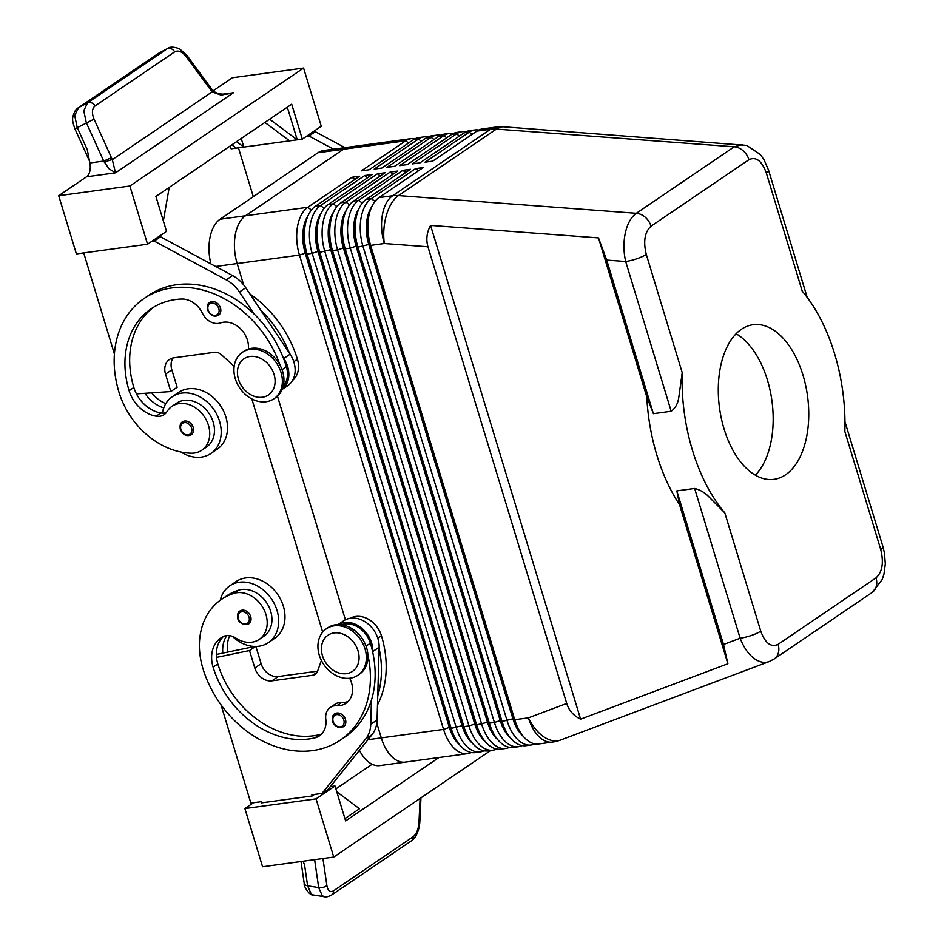 <?xml version="1.0" encoding="UTF-8"?>
<svg xmlns="http://www.w3.org/2000/svg" width="944" height="944" viewBox="0 0 944 944"><rect width="100%" height="100%" fill="white"/><g stroke="black" fill="none" stroke-linecap="round" stroke-linejoin="round"><path stroke-width="1.42" d="M345.469 719.458A7.8 6.171 55.8 0 1 343.498 726.774L338.412 727.435C334.719 725.488 332.772 723.47 332.583 721.405C332.087 717.11 332.807 714.596 334.731 713.865A7.8 6.171 55.8 0 1 345.469 719.458M250.691 616.597A7.8 6.171 55.8 0 1 248.709 623.913L243.635 624.574C239.929 622.627 237.994 620.621 237.794 618.556C237.31 614.249 238.018 611.736 239.953 611.004A7.8 6.171 55.8 0 1 250.691 616.597M232.342 636.303A34.326 27.152 -124.2 0 0 258.798 646.251A34.326 27.152 -124.2 0 0 268.356 642.64A34.326 27.152 -124.2 0 0 274.728 604.549A34.326 27.152 -124.2 0 0 239.339 582.236A34.326 27.152 -124.2 0 0 229.781 585.846A34.326 27.152 -124.2 0 0 220.259 600.254M268.356 642.64L274.669 638.356A34.326 27.152 -124.2 0 0 281.041 600.254A34.326 27.152 -124.2 0 0 245.664 577.94A34.326 27.152 -124.2 0 0 236.106 581.563L229.781 585.846M367.9 655.101A99.852 78.989 55.8 0 1 340.383 740.084A99.852 78.989 55.8 0 1 202.936 668.553A73.809 58.386 55.8 0 1 221.604 599.298A73.809 58.386 55.8 0 1 233.817 593.398A26.526 20.98 55.8 0 1 263.293 608.29A26.526 20.98 55.8 0 1 259.234 639.407A26.526 20.98 55.8 0 1 254.845 641.531A26.526 20.98 55.8 0 1 235.823 638.061A15.6 12.343 -124.2 0 0 223.114 636.634A31.199 24.686 -124.2 0 0 220.99 637.896A31.199 24.686 -124.2 0 0 213.108 667.16A87.379 69.124 -124.2 0 0 314.777 737.889A21.842 17.275 -124.2 0 0 319.426 735.86A21.842 17.275 -124.2 0 0 325.798 719.269A15.6 12.343 55.8 0 1 330.353 707.41A15.6 12.343 55.8 0 1 336.878 705.687A21.842 17.275 -124.2 0 0 346.011 703.268A21.842 17.275 -124.2 0 0 349.681 678.252M341.433 624.751A23.399 18.514 55.8 0 1 357.941 627.064A23.399 18.514 55.8 0 1 370.367 643.194A99.852 78.989 55.8 0 1 372.797 652.575A99.852 78.989 55.8 0 1 371.44 700.106A99.852 78.989 55.8 0 1 345.115 736.875L340.383 740.084M377.494 704.979A99.852 78.989 -124.2 0 0 381.423 635.69A23.399 18.514 -124.2 0 0 368.986 619.559A23.399 18.514 -124.2 0 0 350.283 618.261M844.951 421.685L882.982 546.836A15.6 3.493 163.1 0 1 880.764 549.644C883.914 562.659 882.321 572.064 876.008 577.87L778.092 644.363C771.012 647.655 765.23 643.253 760.746 631.135L724.827 512.922L709.522 497.464C705.262 492.862 700.306 489.865 694.642 488.473L676.848 490.892L679.586 504.804A140.42 79.945 82.3 0 1 646.793 396.869L653.39 413.684L671.184 411.265C675.479 408.15 678.052 403.289 678.901 396.692L682.205 372.632L646.286 254.42C643.135 241.393 644.728 231.988 651.041 226.182L748.958 159.689C756.038 156.397 761.82 160.799 766.304 172.917A15.6 3.493 -16.9 0 0 768.522 170.109A15.6 3.493 -16.9 0 0 768.487 170.014M760.746 631.135A15.6 3.493 163.1 0 1 751.436 635.43A15.6 3.493 163.1 0 1 740.143 638.227C743.789 647.69 748.698 654.617 754.881 659.006C759.873 662.334 764.652 663.195 769.23 661.555L769.301 661.532M676.848 490.892L723.505 644.481L727.883 663.762L580.595 719.163C573.574 715.776 568.949 710.549 566.719 703.457L427.962 246.785C425.886 239.646 426.747 232.519 430.57 225.404L598.496 237.9L606.721 260.096L653.39 413.684M742.267 144.585L734.243 146.804L636.339 213.297C631.182 216.978 627.524 223.457 625.365 232.743C623.394 242.16 623.488 251.753 625.683 261.5A15.6 3.493 -16.9 0 0 636.988 258.715A15.6 3.493 -16.9 0 0 646.286 254.42M415.159 138.709A37.441 21.323 82.3 0 0 411.265 138.626A37.441 21.323 82.3 0 0 405.696 140.809L361.481 170.829L369.116 169.79L413.33 139.771A37.441 21.323 -97.7 0 1 418.888 137.588L423.974 136.892A37.441 21.323 82.3 0 0 418.416 139.075L374.19 169.106L381.824 168.067L426.039 138.036A37.441 21.323 -97.7 0 1 431.597 135.853L436.683 135.157A37.441 21.323 82.3 0 0 431.125 137.352L386.91 167.371L394.533 166.333L438.748 136.314A37.441 21.323 -97.7 0 1 444.305 134.131L449.391 133.434A37.441 21.323 82.3 0 0 443.833 135.617L399.619 165.648L407.242 164.61L451.456 134.579A37.441 21.323 -97.7 0 1 457.014 132.396L462.1 131.7A37.441 21.323 82.3 0 0 456.542 133.883L412.327 163.914L419.95 162.875L464.165 132.856A37.441 21.323 -97.7 0 1 469.734 130.661L474.808 129.977A37.441 21.323 82.3 0 0 469.251 132.16L425.036 162.179L432.659 161.153L476.873 131.122A37.441 21.323 -97.7 0 1 482.443 128.939L496.119 127.074A37.441 21.323 -97.7 0 0 490.561 129.257A37.441 29.618 55.8 0 1 493.441 129.021A37.441 29.618 55.8 0 1 496.379 129.092L734.243 146.804A15.6 12.343 55.8 0 1 743.199 150.804A15.6 12.343 55.8 0 1 748.958 159.689M367.617 177.708L364.726 175.537L320.5 205.568A37.441 21.323 82.3 0 0 310.21 224.884A37.441 21.323 82.3 0 0 312.169 253.346L456.271 727.671A37.441 21.323 82.3 0 0 469.321 748.592A37.441 21.323 82.3 0 0 480.272 751.908L475.186 752.604A37.441 21.323 -97.7 0 1 464.247 749.288A37.441 21.323 -97.7 0 1 459.162 744.261A37.441 21.323 -97.7 0 1 451.185 728.367L307.083 254.042A37.441 21.323 -97.7 0 1 305.124 225.581A37.441 21.323 -97.7 0 1 307.756 216.4A37.441 21.323 -97.7 0 1 315.426 206.252L359.64 176.233L352.006 177.271L307.791 207.291A37.441 21.323 82.3 0 0 297.502 226.619A37.441 21.323 82.3 0 0 299.449 255.081L443.562 729.405A37.441 21.323 82.3 0 0 456.613 750.327A37.441 21.323 82.3 0 0 467.563 753.642A37.441 21.323 82.3 0 0 471.292 752.51M459.162 744.261L456.884 741.382A33.075 18.833 -97.7 0 1 449.84 727.352L305.738 253.027A33.075 18.833 -97.7 0 1 304.003 227.882A33.075 18.833 -97.7 0 1 306.34 219.775L307.756 216.4M210.89 263.907A37.441 21.323 82.3 0 1 220.094 219.22L317.998 152.727A37.441 21.323 82.3 0 1 323.568 150.544L348.985 147.087A37.441 21.323 82.3 0 0 343.415 149.282L245.511 215.763A37.441 21.323 82.3 0 0 235.221 235.091A37.441 21.323 82.3 0 0 237.168 263.553A37.441 21.323 -97.7 0 1 245.511 215.763L343.427 149.27A37.441 21.323 -97.7 0 1 348.985 147.087A37.441 21.323 -97.7 0 1 349.41 147.04M376.809 723.128L381.282 737.878A37.441 21.323 82.3 0 0 394.332 758.799A37.441 21.323 82.3 0 0 405.283 762.115A37.441 21.323 -97.7 0 1 381.282 737.889L376.798 723.139M308.181 215.444A33.075 18.833 82.3 0 0 303.496 227.952A33.075 18.833 82.3 0 0 305.219 253.098L449.332 727.411A33.075 18.833 82.3 0 0 459.822 745.064M418.463 170.793L415.561 168.622L371.346 198.641A37.441 21.323 82.3 0 0 361.056 217.97A37.441 21.323 82.3 0 0 363.003 246.431L507.117 720.756A37.441 21.323 82.3 0 0 520.168 741.677A37.441 21.323 82.3 0 0 531.118 744.993L526.032 745.677A37.441 21.323 -97.7 0 1 515.082 742.373A37.441 21.323 -97.7 0 1 509.996 737.335A37.441 21.323 -97.7 0 1 502.031 721.44L357.918 247.127A37.441 21.323 -97.7 0 1 355.971 218.666A37.441 21.323 -97.7 0 1 358.602 209.474A37.441 21.323 -97.7 0 1 366.26 199.337L410.475 169.306L402.852 170.345L358.637 200.376A37.441 21.323 82.3 0 0 348.348 219.704A37.441 21.323 82.3 0 0 350.295 248.166L494.408 722.479A37.441 21.323 82.3 0 0 507.459 743.412A37.441 21.323 82.3 0 0 518.409 746.716A37.441 21.323 82.3 0 0 522.138 745.595M566.719 703.457L528.416 717.853A37.441 21.323 -97.7 0 0 541.467 738.774A37.441 21.323 -97.7 0 0 552.417 742.09L538.741 743.955A37.441 21.323 -97.7 0 1 527.79 740.639A37.441 21.323 -97.7 0 1 522.705 735.612A37.441 21.323 -97.7 0 1 514.74 719.717L370.626 245.393A37.441 21.323 -97.7 0 1 368.679 216.931A37.441 21.323 -97.7 0 1 371.311 207.751A37.441 21.323 -97.7 0 1 378.969 197.603L423.183 167.584L415.561 168.622M518.409 746.716L513.324 747.412A37.441 21.323 -97.7 0 1 502.373 744.096A37.441 21.323 -97.7 0 1 497.287 739.069A37.441 21.323 -97.7 0 1 489.322 723.175L345.209 248.85A37.441 21.323 -97.7 0 1 343.262 220.389A37.441 21.323 -97.7 0 1 345.893 211.208A37.441 21.323 -97.7 0 1 353.552 201.06L397.766 171.041L390.143 172.079L345.929 202.099A37.441 21.323 82.3 0 0 335.639 221.427A37.441 21.323 82.3 0 0 337.586 249.889L481.7 724.213A37.441 21.323 82.3 0 0 494.75 745.135A37.441 21.323 82.3 0 0 505.689 748.45A37.441 21.323 82.3 0 0 509.43 747.318M505.689 748.45L500.615 749.135A37.441 21.323 -97.7 0 1 489.665 745.831A37.441 21.323 -97.7 0 1 484.579 740.792A37.441 21.323 -97.7 0 1 476.614 724.909L332.5 250.585A37.441 21.323 -97.7 0 1 330.553 222.123A37.441 21.323 -97.7 0 1 333.185 212.931A37.441 21.323 -97.7 0 1 340.843 202.795L385.058 172.764L377.435 173.802L333.22 203.833A37.441 21.323 82.3 0 0 322.919 223.162A37.441 21.323 82.3 0 0 324.878 251.623L468.979 725.948A37.441 21.323 82.3 0 0 482.042 746.869A37.441 21.323 82.3 0 0 492.98 750.173A37.441 21.323 82.3 0 0 496.709 749.052M492.98 750.173L487.895 750.869A37.441 21.323 -97.7 0 1 476.956 747.554A37.441 21.323 -97.7 0 1 471.87 742.527A37.441 21.323 -97.7 0 1 463.905 726.632L319.792 252.308A37.441 21.323 -97.7 0 1 317.845 223.846A37.441 21.323 -97.7 0 1 320.476 214.666A37.441 21.323 -97.7 0 1 328.134 204.529L372.349 174.498L364.726 175.537M471.87 742.527L469.593 739.659A33.075 18.833 -97.7 0 1 462.548 725.617L318.447 251.293A33.075 18.833 -97.7 0 1 316.724 226.159A33.075 18.833 -97.7 0 1 319.048 218.04L320.476 214.666M320.889 213.71A33.075 18.833 82.3 0 0 316.205 226.23A33.075 18.833 82.3 0 0 317.939 251.364L462.041 725.688A33.075 18.833 82.3 0 0 472.531 743.329M484.579 740.792L482.301 737.925A33.075 18.833 -97.7 0 1 475.269 723.883L331.155 249.57A33.075 18.833 -97.7 0 1 329.432 224.424A33.075 18.833 -97.7 0 1 331.757 216.306L333.185 212.931M333.598 211.975A33.075 18.833 82.3 0 0 328.925 224.495A33.075 18.833 82.3 0 0 330.648 249.641L474.749 723.954A33.075 18.833 82.3 0 0 485.24 741.606M497.287 739.069L495.01 736.202A33.075 18.833 -97.7 0 1 487.977 722.16L343.864 247.835A33.075 18.833 -97.7 0 1 342.141 222.701A33.075 18.833 -97.7 0 1 344.466 214.583L345.893 211.208M346.318 210.252A33.075 18.833 82.3 0 0 341.634 222.76A33.075 18.833 82.3 0 0 343.356 247.906L487.47 722.231A33.075 18.833 82.3 0 0 497.948 739.872M509.996 737.335L507.719 734.467A33.075 18.833 -97.7 0 1 500.686 720.425L356.572 246.113A33.075 18.833 -97.7 0 1 354.85 220.967A33.075 18.833 -97.7 0 1 357.174 212.848L358.602 209.474M359.027 208.518A33.075 18.833 82.3 0 0 354.342 221.038A33.075 18.833 82.3 0 0 356.065 246.172L500.178 720.496A33.075 18.833 82.3 0 0 510.657 738.149M522.705 735.612L520.427 732.733A33.075 18.833 -97.7 0 1 513.394 718.703L369.281 244.378A33.075 18.833 -97.7 0 1 367.558 219.232A33.075 18.833 -97.7 0 1 369.883 211.126L371.311 207.751M371.735 206.795A33.075 18.833 82.3 0 0 367.051 219.303A33.075 18.833 82.3 0 0 368.774 244.449L512.887 718.773A33.075 18.833 82.3 0 0 523.365 736.414M235.268 378.674A28.084 22.219 55.8 0 1 242.372 352.324A28.084 22.219 55.8 0 1 281.029 372.443A28.084 22.219 55.8 0 1 273.925 398.793A28.084 22.219 55.8 0 1 235.268 378.674M238.466 379.276A21.842 17.275 55.8 0 1 250.066 356.478A21.842 17.275 55.8 0 1 274.055 374.426A21.842 17.275 55.8 0 1 262.444 397.223A21.842 17.275 55.8 0 1 238.466 379.276M242.372 352.324L243.953 351.251A28.084 22.219 55.8 0 1 282.61 371.381A28.084 22.219 55.8 0 1 275.506 397.719L273.925 398.793M365.021 648.894A28.084 22.219 -124.2 0 0 326.364 628.775A28.084 22.219 -124.2 0 0 319.261 655.124A28.084 22.219 -124.2 0 0 357.918 675.243A28.084 22.219 -124.2 0 0 365.021 648.894M358.047 650.876A21.842 17.275 -124.2 0 0 334.058 632.928A21.842 17.275 -124.2 0 0 322.459 655.714A21.842 17.275 -124.2 0 0 346.436 673.662A21.842 17.275 -124.2 0 0 358.047 650.876M357.918 675.243L359.499 674.169A28.084 22.219 -124.2 0 0 366.602 647.82A28.084 22.219 -124.2 0 0 327.946 627.701L326.364 628.775M249.936 294.009A99.852 78.989 55.8 0 1 297.431 359.239A23.399 18.514 55.8 0 1 295.401 377.34A23.399 18.514 55.8 0 1 292.522 380.444M283.224 386.273A23.399 18.514 -124.2 0 0 284.345 384.845A23.399 18.514 -124.2 0 0 286.374 366.744A99.852 78.989 -124.2 0 0 283.129 357.469L283.79 358.449A24.969 19.753 55.8 0 1 282.197 389.365M280.156 365.411A99.852 78.989 -124.2 0 0 144.196 298.422A99.852 78.989 -124.2 0 0 118.944 392.102A73.809 58.386 -124.2 0 0 191.231 453.214A26.526 20.98 -124.2 0 0 201.768 450.253A26.526 20.98 -124.2 0 0 207.456 422.534A26.526 20.98 -124.2 0 0 182.499 403.418A26.526 20.98 -124.2 0 0 171.961 406.368A26.526 20.98 -124.2 0 0 167.017 411.584A15.6 12.343 55.8 0 1 164.103 414.64A15.6 12.343 55.8 0 1 156.138 416.21A31.199 24.686 55.8 0 1 129.116 390.722A87.379 69.124 55.8 0 1 151.205 308.747A87.379 69.124 55.8 0 1 181.437 299.036A21.842 17.275 55.8 0 1 202.453 313.302A15.6 12.343 -124.2 0 0 220.577 322.907A21.842 17.275 55.8 0 1 240.083 328.347A21.842 17.275 55.8 0 1 248.378 349.079M201.768 450.253L206.5 447.043A26.526 20.98 -124.2 0 0 212.188 419.313A26.526 20.98 -124.2 0 0 187.231 400.197A26.526 20.98 -124.2 0 0 176.705 403.159L171.961 406.368M166.238 412.681A15.6 12.343 55.8 0 1 162.392 413.153A34.326 27.152 55.8 0 1 172.315 396.704A34.326 27.152 55.8 0 1 181.873 393.093A34.326 27.152 55.8 0 1 217.262 415.395A34.326 27.152 55.8 0 1 210.89 453.498A34.326 27.152 55.8 0 1 201.32 457.108A34.326 27.152 55.8 0 1 181.047 452.046M172.315 396.704L178.628 392.409A34.326 27.152 55.8 0 1 188.186 388.798A34.326 27.152 55.8 0 1 223.575 411.112A34.326 27.152 55.8 0 1 217.203 449.202A34.326 27.152 55.8 0 1 213.851 451.067M193.213 427.455A7.8 6.171 55.8 0 1 191.243 434.771C186.711 436.824 183.065 435.031 180.328 429.402C179.667 425.402 180.387 422.877 182.475 421.862A7.8 6.171 55.8 0 1 193.213 427.455M220.459 307.992A7.8 6.171 55.8 0 1 218.477 315.308C213.946 317.361 210.3 315.579 207.562 309.939C206.913 305.939 207.621 303.425 209.721 302.399A7.8 6.171 55.8 0 1 220.459 307.992M78.01 108.017A6.242 4.932 55.8 0 1 78.104 107.946A6.242 4.932 55.8 0 1 78.116 107.935A6.242 4.932 55.8 0 1 78.47 107.722L87.532 102.872L83.78 110.755L86.246 122.543L103.698 161.07L108.949 168.705L115.51 172.846L112.312 159.666L94.034 119.133C91.615 113.032 91.946 108.643 95.049 105.94L174.675 51.873A6.242 4.932 -124.2 0 0 171.171 48.746A6.242 4.932 -124.2 0 0 167.159 48.805L87.532 102.872A6.242 4.932 55.8 0 1 91.544 102.813A6.242 4.932 55.8 0 1 95.049 105.94M213.12 90.836L232.401 77.75L303.579 68.062L321.267 126.26L302.316 139.134L291.708 104.206L155.902 196.435L166.51 231.351L147.559 244.225L76.381 253.912L58.693 195.703L86.565 176.788A12.484 7.104 82.3 0 0 89.798 171.312A12.484 7.104 82.3 0 0 89.869 162.958L87.285 149.707L77.184 127.393L74.718 115.616L78.47 107.722L158.734 53.218A6.242 4.932 -124.2 0 0 158.38 53.43A6.242 4.932 -124.2 0 0 158.368 53.442A6.242 4.932 -124.2 0 0 158.026 53.702M174.675 51.873C178.263 50.02 182.086 51.601 186.133 56.593L212.117 91.898L221.026 95.096L233.475 92.736L227.469 94.034M89.869 162.958L103.698 161.07L111.486 157.66M314.623 859.665L318.683 887.584L322.27 895.703L324.606 896.753M311.201 893.944L307.614 885.814A6.242 3.151 171.7 0 1 304.487 884.233A6.242 3.151 171.7 0 1 304.239 883.596A6.242 3.151 171.7 0 1 304.239 883.584C303.189 885.201 309.266 896.033 313.384 894.971L311.201 893.944M741.418 329.279A78.01 44.415 -97.7 0 1 753.005 324.724A78.01 44.415 -97.7 0 1 805.669 385.471A78.01 44.415 -97.7 0 1 785.632 474.773A78.01 44.415 -97.7 0 1 774.045 479.328A78.01 44.415 -97.7 0 1 721.381 418.581A78.01 44.415 -97.7 0 1 741.418 329.279M755.353 475.151A78.01 44.415 82.3 0 0 771.944 400.881A78.01 44.415 82.3 0 0 736.108 333.751M243.646 284.876L237.168 263.553L243.658 284.887M405.708 762.056A37.441 21.323 -97.7 0 1 405.283 762.115L379.866 765.584A37.441 21.323 82.3 0 1 359.44 750.315M277.465 396.173L345.41 619.783L277.465 396.185M251.836 398.958L322.683 632.126M766.304 172.917L802.223 291.141A140.42 79.945 -97.7 0 1 844.845 431.42L880.764 549.644M724.827 512.922A140.42 79.945 -97.7 0 1 682.205 372.632M646.793 396.869L598.496 237.9M413.142 836.75A6.242 4.932 55.8 0 1 411.737 840.549A6.242 4.932 55.8 0 1 411.289 840.915C416.941 837.529 419.348 828.407 419.809 822.2A6.242 1.487 -177.3 0 1 418.959 822.908C418.404 829.41 416.469 834.024 413.142 836.75L333.515 890.829C330.14 892.646 327.934 890.853 326.86 885.448A6.242 3.151 171.7 0 1 323.261 887.301A6.242 3.151 171.7 0 1 318.683 887.584L307.614 885.814L304.558 864.81L303.024 861.235M167.938 48.345L158.38 53.43L78.104 107.946M186.133 56.593A6.242 1.156 -36.3 0 0 186.794 55.224L179.372 48.71C173.613 46.763 169.778 46.657 167.855 48.392L159.43 52.805M411.289 840.915A6.242 4.932 55.8 0 1 411.265 840.927L331.639 894.995A6.242 4.932 55.8 0 1 331.639 894.995A6.242 4.932 55.8 0 1 331.509 895.077M333.515 890.829A6.242 4.932 55.8 0 1 332.111 894.617A6.242 4.932 55.8 0 1 331.663 894.983C328.005 896.765 325.609 897.355 324.465 896.729L313.384 894.971M210.795 90.223A6.242 1.156 -36.3 0 0 211.456 88.854A6.242 1.156 -36.3 0 0 211.373 88.783M104.406 162.392A6.242 1.038 -20.5 0 1 112.312 159.666L212.117 91.898A6.242 1.664 -40.2 0 0 212.506 90.187L186.794 55.224A6.242 1.156 -36.3 0 0 186.711 55.153M58.693 195.703L129.871 186.027L147.559 244.225M303.579 68.062L129.871 186.027M262.574 866.745L333.751 857.058L316.063 798.86L244.885 808.548L262.574 866.745M490.679 750.492L333.751 857.058M336.784 791.792L359.487 808.737L344.926 818.625M438.96 757.525L345.622 820.914L335.014 785.986L330.341 786.623M335.887 788.865L372.16 764.239M335.014 785.986L316.063 798.86M253.44 802.742L244.885 808.548M220.99 704.79L250.856 803.084L261.016 801.704L261.37 802.872L312.216 795.957L314.446 794.435M312.216 795.957L311.862 794.789L322.034 793.408L365.717 738.904A31.199 24.686 -124.2 0 0 370.756 724.249L371.44 700.106M322.034 793.408L328.347 789.113L372.03 734.621A31.199 24.686 -124.2 0 0 377.069 719.965L377.753 695.822A99.852 78.989 55.8 0 0 379.11 648.292L377.753 695.822M231.846 144.857L236.224 148.125L231.138 148.822L230.253 145.931M163.347 220.979L169.212 187.384M264.886 122.425L289.607 140.857L243.847 147.087L236.566 141.659M236.224 148.125L243.847 147.087L241.227 138.485M287.318 107.191L297.23 139.818L289.607 140.857M302.316 139.134L297.23 139.818L269.606 119.215M114.413 354.024L83.697 252.909M151.642 241.452L154.226 241.098L226.241 279.849A31.199 24.686 55.8 0 1 239.434 292.026L254.148 314.069A99.852 78.989 -124.2 0 0 148.928 295.212L144.196 298.422M312.712 132.066L315.296 131.712L344.902 147.642M207.739 309.715A7.8 6.171 55.8 0 1 209.721 302.399M180.505 429.178A7.8 6.171 55.8 0 1 182.475 421.862M157.955 237.156L160.539 236.802L232.554 275.565A31.199 24.686 55.8 0 1 245.747 287.731L290.103 354.165A24.969 19.753 55.8 0 1 287.649 385.707L281.336 389.99M173.047 357.953A15.6 12.343 -124.2 0 0 171.832 369.812L177.142 387.276L170.817 391.559L136.455 393.872A31.199 24.686 55.8 0 1 133.847 387.5A87.379 69.124 55.8 0 1 153.624 307.201M234.171 366.331L221.462 354.779A9.357 7.41 -124.2 0 0 214.477 352.289L173.802 357.823A15.6 12.343 -124.2 0 0 169.46 359.463A15.6 12.343 -124.2 0 0 165.519 374.107L170.817 391.559M154.226 241.098L160.539 236.802M283.129 357.469A99.852 78.989 -124.2 0 0 254.148 314.069M289.454 353.186A99.852 78.989 -124.2 0 0 260.473 309.785M163.76 407.879A31.199 24.686 55.8 0 1 144.951 393.306M162.392 413.153A15.6 12.343 55.8 0 1 160.881 412.988A31.199 24.686 55.8 0 1 136.455 393.872M151.713 392.846A31.199 24.686 -124.2 0 0 165.766 403.678M253.299 196.671L238.454 147.819M306.399 136.361L308.983 136.007L333.492 149.199M315.296 131.712L308.983 136.007M531.118 744.993A37.441 21.323 82.3 0 0 534.847 743.86M405.755 172.516L402.852 170.345M393.046 174.251L390.143 172.079M380.338 175.973L377.435 173.802M480.272 751.908A37.441 21.323 82.3 0 0 484.001 750.775M354.909 179.443L352.006 177.271M478.714 130.06A37.441 21.323 82.3 0 0 474.808 129.977M465.994 131.794A37.441 21.323 82.3 0 0 462.1 131.7M453.285 133.529A37.441 21.323 82.3 0 0 449.391 133.434M440.577 135.252A37.441 21.323 82.3 0 0 436.683 135.157M427.868 136.986A37.441 21.323 82.3 0 0 423.974 136.892M580.595 719.163L430.57 225.404M727.883 663.762L679.586 504.804M216.353 654.452L222.831 653.106A31.199 24.686 -124.2 0 1 226.843 635.572M227.858 652.068A31.199 24.686 55.8 0 1 229.699 635.654M333.857 714.62A7.8 6.171 55.8 0 1 334.731 713.865M239.08 611.759A7.8 6.171 55.8 0 1 239.953 611.004M330.353 707.41L335.085 704.2A15.6 12.343 55.8 0 1 341.61 702.466A21.842 17.275 -124.2 0 0 348.206 701.416M223.468 636.468A31.199 24.686 -124.2 0 0 216.518 657.402A31.199 24.686 -124.2 0 0 217.84 663.951A87.379 69.124 -124.2 0 0 319.509 734.68A21.842 17.275 -124.2 0 0 321.621 734.007M221.604 599.298L226.336 596.089A73.809 58.386 55.8 0 1 238.561 590.177A26.526 20.98 55.8 0 1 268.037 605.08A26.526 20.98 55.8 0 1 263.966 636.185L259.234 639.407M254.797 646.475L222.831 653.106M321.397 660.458L317.585 671.172L278.256 676.541A15.6 12.343 55.8 0 1 261.134 663.715L255.895 646.475M379.11 648.292L379.134 647.218A24.969 19.753 -124.2 0 0 366.897 623.005A24.969 19.753 -124.2 0 0 343.592 620.845L338.117 624.562M372.797 652.575L372.821 651.502A24.969 19.753 -124.2 0 0 361.104 627.701A24.969 19.753 -124.2 0 0 338.188 624.562M317.585 671.172A9.357 7.41 55.8 0 1 315.225 674.311A9.357 7.41 55.8 0 1 312.617 675.29L271.943 680.825A15.6 12.343 55.8 0 1 254.809 668.01L249.511 650.546L216.518 657.402M249.511 650.546L255.494 646.475M343.817 720.024A6.549 5.18 55.8 0 1 340.336 726.856A6.549 5.18 55.8 0 1 333.138 721.476A6.549 5.18 55.8 0 1 334.07 715.965A6.549 5.18 55.8 0 1 339.439 715.045A6.549 5.18 55.8 0 1 343.817 720.024M249.039 617.164A6.549 5.18 55.8 0 1 245.558 624.008A6.549 5.18 55.8 0 1 238.36 618.615A6.549 5.18 55.8 0 1 239.28 613.104A6.549 5.18 55.8 0 1 244.661 612.196A6.549 5.18 55.8 0 1 249.039 617.164M370.367 643.194L366.036 646.133M694.642 488.473L740.143 638.227L723.505 644.481M381.282 737.878L443.562 729.405L449.332 727.411L451.185 728.367L462.548 725.617L463.905 726.632L468.979 725.948L475.269 723.883L476.614 724.909L487.977 722.16L489.322 723.175L494.408 722.479L500.686 720.425L502.031 721.44L513.394 718.703L514.74 719.717L528.416 717.853A37.441 22.503 69.4 0 0 545.337 737.807A37.441 22.503 69.4 0 0 560.547 740.037L769.23 661.555L774.115 659.006A15.6 12.343 -124.2 0 0 774.151 658.995A15.6 12.343 -124.2 0 0 777.998 654.05A15.6 12.343 -124.2 0 0 778.092 644.363M876.008 577.87A15.6 12.343 55.8 0 1 875.902 587.557A15.6 12.343 55.8 0 1 872.055 592.513A15.6 12.343 55.8 0 1 872.032 592.525M651.041 226.182A15.6 12.343 -124.2 0 0 645.295 217.285A15.6 12.343 -124.2 0 0 636.339 213.297L398.474 195.585A37.441 19.399 94.3 0 0 386.474 214.961A37.441 19.399 94.3 0 0 384.314 243.528L427.962 246.785M476.873 131.122L490.561 129.257L392.645 195.75L378.969 197.603M807.203 297.419L768.522 170.109L764.109 159.914L760.345 154.545L746.716 145.4L503.943 126.838A37.441 19.399 94.3 0 0 496.379 129.092L398.474 195.585A37.441 29.618 -124.2 0 0 395.524 195.514A37.441 29.618 -124.2 0 0 392.645 195.75A37.441 21.323 -97.7 0 0 382.355 215.067A37.441 21.323 -97.7 0 0 384.314 243.528L370.626 245.393L369.281 244.378L357.918 247.127L356.065 246.172L350.295 248.166L345.209 248.85L343.864 247.835L337.586 249.889L332.5 250.585L331.155 249.57L319.792 252.308L318.447 251.293L312.169 253.346L307.083 254.042L305.738 253.027L299.449 255.081L215.68 266.479M606.721 260.096L625.683 261.5L671.184 411.265M220.094 219.22L307.791 207.291L311.449 210.028M324.158 208.294L320.5 205.568L315.426 206.252M336.866 206.571L333.22 203.833L328.134 204.529M349.575 204.836L345.929 202.099L340.843 202.795M362.284 203.102L358.637 200.376L353.552 201.06M374.992 201.379L371.346 198.641L366.26 199.337M297.431 359.239L293.785 361.717M184.965 434.311A6.549 5.18 -124.2 0 0 190.44 433.744A6.549 5.18 -124.2 0 0 191.573 428.021A6.549 5.18 -124.2 0 0 184.375 422.629A6.549 5.18 -124.2 0 0 180.894 429.473A6.549 5.18 -124.2 0 0 184.965 434.311M212.199 314.848A6.549 5.18 -124.2 0 0 217.675 314.281A6.549 5.18 -124.2 0 0 218.807 308.558A6.549 5.18 -124.2 0 0 211.609 303.166A6.549 5.18 -124.2 0 0 208.128 310.01A6.549 5.18 -124.2 0 0 212.199 314.848M89.503 161.094L74.918 128.88L94.034 119.133M86.565 176.788L115.51 172.846L233.475 92.736L222.454 94.235M317.998 152.727L405.696 140.809L408.599 142.981M367.959 739.695L381.282 737.889M420.104 798.412L418.959 822.908M326.86 885.448L322.942 858.533M165.519 374.107L171.832 369.812M226.241 279.849L232.554 275.565M239.434 292.026L245.747 287.731M283.79 358.449L290.103 354.165M160.881 412.988L156.138 416.21M133.847 387.5L129.116 390.722M286.374 366.744L282.044 369.682M464.165 132.856L469.251 132.16L472.153 134.331M451.456 134.579L456.542 133.883L459.445 136.054M438.748 136.314L443.833 135.617L446.736 137.789M426.039 138.036L431.125 137.352L434.028 139.523M413.33 139.771L418.416 139.075L421.307 141.246M381.423 635.69L377.777 638.168M341.61 702.466L336.878 705.687M319.509 734.68L314.777 737.889M217.84 663.951L213.108 667.16M238.561 590.177L233.817 593.398M372.821 651.502L379.134 647.218M370.756 724.249L377.069 719.965M365.717 738.904L372.03 734.621M254.809 668.01L261.134 663.715M271.943 680.825L278.256 676.541M312.617 675.29L317.101 672.246M210.878 453.498L217.203 449.202M411.265 138.626L348.985 147.099M304.239 883.584L301.018 861.506M74.918 128.868C73.03 123.416 72.31 120.112 72.747 118.956C71.992 119.593 74.269 109.185 78.116 107.935M419.809 822.212L420.953 797.833M212.506 90.187C215.61 93.385 220.625 94.66 227.563 94.011M467.563 753.642L405.283 762.115M503.943 126.838A37.441 37.441 0 0 0 496.119 127.074M883.006 546.942L884.434 552.924L885.307 563.816L883.973 574.082L882.251 579.404L872.433 592.242M872.055 592.513L774.151 658.995M552.417 742.09A37.441 37.441 0 0 0 560.547 740.037"/></g></svg>

